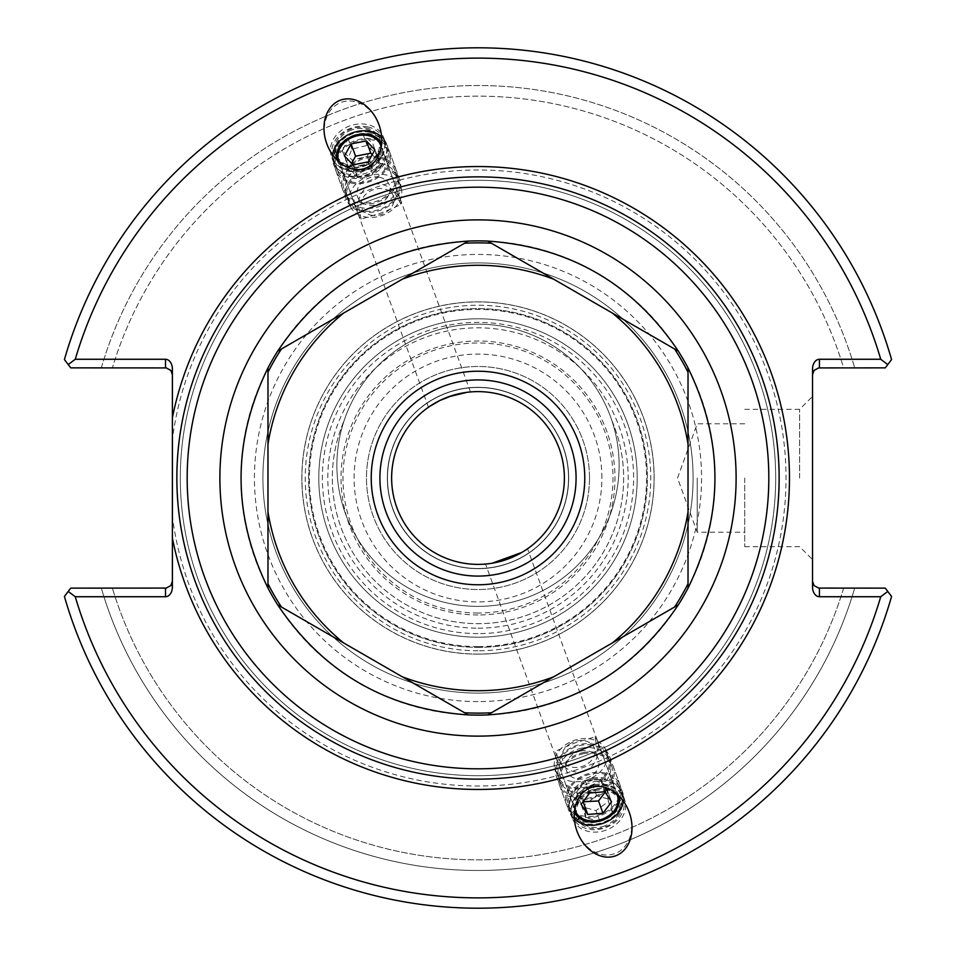 <?xml version="1.0" encoding="UTF-8"?>
<svg xmlns="http://www.w3.org/2000/svg" width="956" height="956" viewBox="0 0 956 956"><rect width="100%" height="100%" fill="white"/><g stroke="black" fill="none" stroke-linecap="round" stroke-linejoin="round"><path stroke-width="0.72" stroke-dasharray="4.78 3.58" d="M429.722 406.372L439.76 400.54M457.506 394.087L468.942 392.091M468.631 392.127L466.851 392.342M393.848 191.045C386.654 184.472 379.15 182.429 371.322 184.914C363.734 188.033 359.289 194.427 358.01 204.082A22.358 18.319 160 0 0 358.189 214.192A22.358 18.319 160 0 0 361.129 219.115L381.504 212.877L401.114 204.56A22.358 18.319 160 0 0 400.205 198.896A22.358 18.319 160 0 0 393.848 191.045L401.114 204.56M339.44 162.269A22.358 17.124 -20 0 0 365.527 168.985A22.358 17.124 -20 0 0 381.193 147.069M361.129 219.115L358.01 204.082M332.664 154.908A27.772 21.283 -20 0 0 333.572 162.389A27.772 21.283 -20 0 0 366.949 172.893A27.772 21.283 -20 0 0 385.77 143.388A27.772 21.283 -20 0 0 381.659 137.078M351.366 130.076A22.358 18.319 160 0 0 336.62 154.932A22.358 18.319 160 0 0 363.889 164.492A22.358 18.319 160 0 0 378.636 139.636A22.358 18.319 160 0 0 351.366 130.076M574.807 808.931A22.358 17.124 -20 0 1 590.473 787.015A22.358 17.124 -20 0 1 616.56 793.731M584.678 771.086C592.266 767.967 596.711 761.573 597.99 751.918L594.871 736.885L574.496 743.123L554.886 751.44L562.152 764.955C569.346 771.528 576.85 773.571 584.678 771.086M514.89 556.117L521.904 552.401M492.197 563.215L499.952 561.554M574.341 818.922A27.772 21.283 -20 0 1 570.23 812.612A27.772 21.283 -20 0 1 589.051 783.107A27.772 21.283 -20 0 1 622.428 793.611A27.772 21.283 -20 0 1 623.336 801.092M604.634 825.924A22.358 18.319 160 0 1 577.364 816.364A22.358 18.319 160 0 1 592.111 791.508A22.358 18.319 160 0 1 619.38 801.068A22.358 18.319 160 0 1 604.634 825.924M562.152 764.955A22.358 18.319 160 0 1 555.795 757.104A22.358 18.319 160 0 1 554.886 751.44M594.871 736.885A22.358 18.319 160 0 1 597.811 741.808A22.358 18.319 160 0 1 597.99 751.918M364.475 166.081A33.914 27.772 -110 0 0 378.97 124.722A33.914 27.772 -110 0 0 341.28 102.352A33.914 27.772 -110 0 0 326.773 143.723A33.914 27.772 -110 0 0 364.475 166.081M349.848 125.905A27.772 22.753 160 0 0 331.529 156.784A27.772 22.753 160 0 0 365.407 168.662A27.772 22.753 160 0 0 383.726 137.784A27.772 22.753 160 0 0 349.848 125.905M606.152 830.095A27.772 22.753 160 0 1 572.274 818.217A27.772 22.753 160 0 1 590.593 787.338A27.772 22.753 160 0 1 624.471 799.216A27.772 22.753 160 0 1 606.152 830.095M591.525 789.919A33.914 27.772 70 0 0 577.03 831.278A33.914 27.772 70 0 0 614.72 853.648A33.914 27.772 70 0 0 629.227 812.277A33.914 27.772 70 0 0 591.525 789.919M478 647.367A169.367 169.367 0 0 0 624.674 393.31A169.367 169.367 0 0 0 331.326 393.31A169.367 169.367 0 0 0 478 647.367A169.367 169.367 0 0 0 624.674 393.31A169.367 169.367 0 0 0 331.326 393.31A169.367 169.367 0 0 0 478 647.367M478 633.601A155.601 155.601 0 0 1 343.24 400.194A155.601 155.601 0 0 1 612.76 400.194A155.601 155.601 0 0 1 478 633.601M478 614.971A136.971 136.971 0 0 1 359.372 409.515A136.971 136.971 0 0 1 596.628 409.515A136.971 136.971 0 0 1 478 614.971M478 779.14A301.14 301.14 0 0 1 182.512 419.911A301.14 301.14 0 0 1 516.861 179.381A301.14 301.14 0 0 1 778.507 497.479A301.14 301.14 0 0 1 478 779.14A301.14 301.14 0 0 0 738.797 327.43A301.14 301.14 0 0 0 217.203 327.43A301.14 301.14 0 0 0 478 779.14M478 693.1A215.1 215.1 0 0 1 291.723 370.45A215.1 215.1 0 0 1 664.277 370.45A215.1 215.1 0 0 1 478 693.1A215.1 215.1 0 0 0 664.277 370.45A215.1 215.1 0 0 0 291.723 370.45A215.1 215.1 0 0 0 478 693.1M564.387 478A86.387 86.387 0 0 0 478 391.613A86.387 86.387 0 0 0 391.613 478A86.387 86.387 0 0 0 478 564.387A86.387 86.387 0 0 0 564.387 478M478 387.491A90.509 90.509 0 0 1 556.392 523.255A90.509 90.509 0 0 1 399.608 523.255A90.509 90.509 0 0 1 478 387.491A90.509 90.509 0 0 0 387.491 478A90.509 90.509 0 0 0 478 568.509A90.509 90.509 0 0 0 568.509 478A90.509 90.509 0 0 0 478 387.491M478 613.023A135.023 135.023 0 0 1 361.069 410.494A135.023 135.023 0 0 1 594.931 410.494A135.023 135.023 0 0 1 478 613.023M799.622 478L799.622 409.335L799.622 478M812.528 478L812.528 559.571L812.528 478M744.724 478L744.724 546.665L744.724 478M172.391 516.443L172.391 586.996A9.739 6.883 90 0 1 165.508 596.735L75.261 596.735A419.875 419.875 0 0 0 880.739 596.735L819.412 596.735A9.739 6.883 90 0 1 812.528 586.996L812.528 369.004A9.739 6.883 -90 0 1 819.412 359.265L880.739 359.265A419.875 419.875 0 0 0 75.261 359.265L165.508 359.265A9.739 6.883 -90 0 1 172.391 369.004L172.391 439.557A308.023 308.023 0 0 1 503.669 171.052A308.023 308.023 0 0 1 785.76 490.846A308.023 308.023 0 0 1 478 786.023A308.023 308.023 0 0 1 172.391 516.443L172.391 439.557M478 775.698A297.698 297.698 0 0 0 735.809 329.151A297.698 297.698 0 0 0 220.191 329.151A297.698 297.698 0 0 0 478 775.698A297.698 297.698 0 0 1 220.191 329.151A297.698 297.698 0 0 1 735.809 329.151A297.698 297.698 0 0 1 478 775.698M812.528 581.248L814.022 585.538L818.635 588.083L885.256 588.131L887.777 591.429L880.739 596.735M75.261 596.735L68.223 591.429L64.422 596.425L70.744 588.131L101.312 588.131A392.45 392.45 0 0 0 854.688 588.131L885.256 588.131L854.688 588.131A392.45 392.45 0 0 1 101.312 588.131L166.272 588.083L170.885 585.538L172.391 581.248L172.391 586.996L172.391 581.248M812.528 374.752L814.022 370.462L818.635 367.917L885.256 367.869L854.688 367.869L885.256 367.869L891.578 359.575A430.2 430.2 0 0 0 64.422 359.575L70.744 367.869L68.223 364.571L75.261 359.265M843.622 367.869L854.688 367.869L843.622 367.869A381.85 381.85 0 0 0 112.378 367.869L70.744 367.869L112.378 367.869A381.85 381.85 0 0 1 843.622 367.869M880.739 359.265L887.777 364.571M172.391 374.752L172.391 369.004L172.391 374.752L170.885 370.462L166.272 367.917L70.744 367.869L64.422 359.575L68.223 364.571M887.777 591.429L891.578 596.425A430.2 430.2 0 0 1 64.422 596.425A430.2 430.2 0 0 0 891.578 596.425A430.2 430.2 0 0 1 64.422 596.425L68.223 591.429M64.422 359.575A430.2 430.2 0 0 1 891.578 359.575L885.256 367.869L891.578 359.575A430.2 430.2 0 0 0 64.422 359.575M101.312 367.869A392.45 392.45 0 0 1 854.688 367.869A392.45 392.45 0 0 0 101.312 367.869M568.689 478A90.689 90.689 0 0 1 432.662 556.535A90.689 90.689 0 0 1 432.662 399.465A90.689 90.689 0 0 1 568.689 478A90.689 90.689 0 0 0 478 387.311A90.689 90.689 0 0 0 387.311 478A90.689 90.689 0 0 0 478 568.689A90.689 90.689 0 0 0 568.689 478M589.505 478A111.505 111.505 0 0 1 422.241 574.568A111.505 111.505 0 0 1 422.241 381.432A111.505 111.505 0 0 1 589.505 478A111.505 111.505 0 0 1 422.241 574.568A111.505 111.505 0 0 1 422.241 381.432A111.505 111.505 0 0 1 589.505 478M601.898 478A123.898 123.898 0 0 0 416.051 370.701A123.898 123.898 0 0 0 416.051 585.299A123.898 123.898 0 0 0 601.898 478M697.235 478L697.235 532.205L697.235 478M843.622 588.131A381.85 381.85 0 0 1 112.378 588.131A381.85 381.85 0 0 0 843.622 588.131M570.828 747.855A28.453 21.797 160 0 0 556.189 776.009A28.453 21.797 160 0 0 590.378 786.764A28.453 21.797 160 0 0 609.665 756.543A28.453 21.797 160 0 0 570.828 747.855M571.401 748.739A27.103 20.757 -20 0 1 608.386 757.009A27.103 20.757 -20 0 1 590.019 785.784A27.103 20.757 -20 0 1 557.456 775.543A27.103 20.757 -20 0 1 571.401 748.739M581.248 776.499A28.453 21.797 160 0 0 566.609 804.653A28.453 21.797 160 0 0 600.81 815.408A28.453 21.797 160 0 0 620.086 785.187A28.453 21.797 160 0 0 581.248 776.499M581.822 777.383A27.103 20.757 160 0 0 567.888 804.187A27.103 20.757 160 0 0 600.452 814.428A27.103 20.757 160 0 0 618.819 785.653A27.103 20.757 160 0 0 581.822 777.383M584.056 783.514A27.103 20.757 160 0 0 570.123 810.33A27.103 20.757 160 0 0 602.686 820.571A27.103 20.757 160 0 0 621.053 791.795A27.103 20.757 160 0 0 584.056 783.514M581.105 804.343L576.635 792.07L583.029 801.797M605.16 792.142L607.084 789.596L600.428 779.463L585.203 780.705L576.635 792.07M611.553 801.869L607.084 789.596M604.897 791.747L600.428 779.463M589.673 792.978L585.203 780.705M569.167 742.597A27.103 20.757 160 0 0 555.221 769.413A27.103 20.757 160 0 0 587.785 779.642A27.103 20.757 160 0 0 606.152 750.866A27.103 20.757 160 0 0 569.167 742.597M618.902 795.87A23.709 18.164 160 0 0 586.243 787.756A23.709 18.164 160 0 0 574.389 812.074M571.258 743.039A16.933 12.978 160 0 0 569.179 766.306A16.933 12.978 160 0 0 594.931 752.659A16.933 12.978 160 0 0 571.258 743.039M583.435 752.551A28.453 23.303 160 0 1 613.155 766.126A28.453 23.303 160 0 1 594.381 797.758A28.453 23.303 160 0 1 559.678 785.593A28.453 23.303 160 0 1 583.435 752.551M583.578 753.663A27.103 22.203 -20 0 0 560.945 785.127A27.103 22.203 -20 0 0 593.999 796.718A27.103 22.203 -20 0 0 611.876 766.593A27.103 22.203 -20 0 0 583.578 753.663M592.744 778.112A28.453 23.303 160 0 1 622.452 791.688A28.453 23.303 160 0 1 603.69 823.319A28.453 23.303 160 0 1 568.975 811.154A28.453 23.303 160 0 1 592.744 778.112M592.887 779.224A27.103 22.203 160 0 1 621.173 792.154A27.103 22.203 160 0 1 603.308 822.28A27.103 22.203 160 0 1 570.254 810.688A27.103 22.203 160 0 1 592.887 779.224M594.883 784.697A27.103 22.203 160 0 1 623.169 797.627A27.103 22.203 160 0 1 605.303 827.753A27.103 22.203 160 0 1 572.238 816.161A27.103 22.203 160 0 1 594.883 784.697M606.773 788.7L608.41 801.51L596.018 810.58L581.989 806.828L580.352 794.018L592.756 784.948L606.773 788.7L610.765 799.658L596.735 795.906L584.343 804.964L585.98 817.786L600.01 821.539L612.402 812.469L610.765 799.658M612.402 812.469L608.41 801.51M600.01 821.539L596.018 810.58M585.98 817.786L581.989 806.828M584.343 804.964L580.352 794.018M596.735 795.906L592.756 784.948M581.583 748.178A27.103 22.203 160 0 1 609.88 761.107A27.103 22.203 160 0 1 592.015 791.233A27.103 22.203 160 0 1 558.949 779.642A27.103 22.203 160 0 1 581.583 748.178M595.899 789.298A23.709 19.419 160 0 1 619.631 814.404A23.709 19.419 160 0 1 579.587 822.459A23.709 19.419 160 0 1 595.899 789.298M580.65 751.022A16.933 13.874 160 0 1 597.608 768.959A16.933 13.874 160 0 1 569.011 774.718A16.933 13.874 160 0 1 580.65 751.022M379.508 156.832A28.453 23.303 -20 0 1 396.322 170.407A28.453 23.303 -20 0 1 377.56 202.051A28.453 23.303 -20 0 1 342.846 189.874A28.453 23.303 -20 0 1 350.601 164.814A28.453 23.303 -20 0 1 379.508 156.832M379.03 157.943A27.103 22.203 160 0 0 351.509 165.543A27.103 22.203 160 0 0 344.124 189.407A27.103 22.203 160 0 0 377.178 200.999A27.103 22.203 160 0 0 395.055 170.873A27.103 22.203 160 0 0 379.03 157.943M370.199 131.271A28.453 23.303 -20 0 1 387.025 144.846A28.453 23.303 -20 0 1 368.263 176.49A28.453 23.303 -20 0 1 333.548 164.312A28.453 23.303 -20 0 1 341.292 139.253A28.453 23.303 -20 0 1 370.199 131.271M369.733 132.382A27.103 22.203 -20 0 1 385.746 145.312A27.103 22.203 -20 0 1 367.881 175.438A27.103 22.203 -20 0 1 334.827 163.846A27.103 22.203 -20 0 1 342.2 139.982A27.103 22.203 -20 0 1 369.733 132.382M367.737 126.909A27.103 22.203 -20 0 1 383.762 139.839A27.103 22.203 -20 0 1 365.885 169.965A27.103 22.203 -20 0 1 332.831 158.373A27.103 22.203 -20 0 1 340.205 134.509A27.103 22.203 -20 0 1 367.737 126.909M376.76 154.49L371.31 167.3L356.158 171.052L346.466 161.982L351.928 149.172L367.068 145.42L376.76 154.49L372.768 143.531L363.077 134.461L347.936 138.214L342.487 151.036L352.178 160.094L367.319 156.342L372.768 143.531M367.319 156.342L371.31 167.3M352.178 160.094L356.158 171.052M342.487 151.036L346.466 161.982M347.936 138.214L351.928 149.172M363.077 134.461L367.068 145.42M381.026 163.428A27.103 22.203 -20 0 1 397.051 176.358A27.103 22.203 -20 0 1 379.174 206.484A27.103 22.203 -20 0 1 346.12 194.893A27.103 22.203 -20 0 1 353.493 171.028A27.103 22.203 -20 0 1 381.026 163.428M365.897 127.853A23.709 19.419 -20 0 1 372.314 161.026A23.709 19.419 -20 0 1 334.672 152.96A23.709 19.419 -20 0 1 365.897 127.853M379.484 177.23A16.933 13.874 -20 0 1 384.073 200.915A16.933 13.874 -20 0 1 357.185 195.155A16.933 13.874 -20 0 1 379.484 177.23M360.974 211.515A28.453 21.797 -20 0 0 390.873 204.393A28.453 21.797 -20 0 0 399.811 179.991A28.453 21.797 -20 0 0 365.622 169.236A28.453 21.797 -20 0 0 346.335 199.457A28.453 21.797 -20 0 0 360.974 211.515M361.547 210.487A27.103 20.757 160 0 1 347.614 198.991A27.103 20.757 160 0 1 365.981 170.216A27.103 20.757 160 0 1 398.544 180.457A27.103 20.757 160 0 1 390.024 203.688A27.103 20.757 160 0 1 361.547 210.487M350.553 182.871A28.453 21.797 -20 0 0 380.44 175.749A28.453 21.797 -20 0 0 389.391 151.347A28.453 21.797 -20 0 0 355.19 140.592A28.453 21.797 -20 0 0 335.915 170.813A28.453 21.797 -20 0 0 350.553 182.871M351.127 181.831A27.103 20.757 -20 0 0 379.592 175.044A27.103 20.757 -20 0 0 388.112 151.813A27.103 20.757 -20 0 0 355.548 141.572A27.103 20.757 -20 0 0 337.181 170.347A27.103 20.757 -20 0 0 351.127 181.831M348.892 175.701A27.103 20.757 -20 0 0 377.357 168.913A27.103 20.757 -20 0 0 385.877 145.671A27.103 20.757 -20 0 0 353.314 135.429A27.103 20.757 -20 0 0 334.947 164.205A27.103 20.757 -20 0 0 348.892 175.701M368.239 161.863L372.709 174.147L379.365 162.161L372.231 154.681M374.895 149.877L379.365 162.161M351.581 163.38L348.916 168.184L357.484 177.159L372.709 174.147M344.447 155.912L348.916 168.184M353.015 164.874L357.484 177.159M363.782 216.618A27.103 20.757 -20 0 0 392.259 209.83A27.103 20.757 -20 0 0 400.779 186.587A27.103 20.757 -20 0 0 368.215 176.358A27.103 20.757 -20 0 0 349.848 205.134A27.103 20.757 -20 0 0 363.782 216.618M337.098 160.13A23.709 18.164 -20 0 0 349.585 171.052A23.709 18.164 -20 0 0 374.943 164.743A23.709 18.164 -20 0 0 381.611 143.926M370.342 214.969A16.933 12.978 -20 0 0 394.027 198.74A16.933 12.978 -20 0 0 368.263 192.287A16.933 12.978 -20 0 0 370.342 214.969M478 606.379A141.118 141.118 0 0 0 508.114 327.394A141.118 141.118 0 0 0 344.16 420.532A141.118 141.118 0 0 1 611.84 420.532A141.118 141.118 0 0 1 478 606.379A141.118 141.118 0 0 1 344.16 420.532A141.118 141.118 0 0 0 478 606.379M611.84 420.532A145.659 145.659 0 0 1 478 623.659A145.659 145.659 0 0 1 344.16 420.532A145.659 145.659 0 0 0 478 623.659A145.659 145.659 0 0 0 611.84 420.532M468.32 714.921L277.658 604.837M678.342 604.837L487.68 714.921M688.021 367.917L688.021 588.083M487.68 241.079L678.342 351.163M277.658 351.163L468.32 241.079M267.979 588.083L267.979 367.917M478 715.124A237.124 237.124 0 0 1 272.651 359.444A237.124 237.124 0 0 1 683.349 359.444A237.124 237.124 0 0 1 478 715.124M478 701.573A223.573 223.573 0 0 1 284.386 366.22A223.573 223.573 0 0 1 671.614 366.22A223.573 223.573 0 0 1 478 701.573M478 650.761A172.761 172.761 0 0 1 328.386 391.625A172.761 172.761 0 0 1 627.614 391.625A172.761 172.761 0 0 1 478 650.761M478 637.21A159.21 159.21 0 0 1 340.121 398.401A159.21 159.21 0 0 1 615.879 398.401A159.21 159.21 0 0 1 478 637.21A159.21 159.21 0 0 1 340.121 398.401A159.21 159.21 0 0 1 615.879 398.401A159.21 159.21 0 0 1 478 637.21M478 654.143A176.143 176.143 0 0 1 325.458 389.929A176.143 176.143 0 0 1 630.542 389.929A176.143 176.143 0 0 1 478 654.143A176.143 176.143 0 0 1 325.458 389.929A176.143 176.143 0 0 1 630.542 389.929A176.143 176.143 0 0 1 478 654.143M478 654.083A176.083 176.083 0 0 1 325.506 389.964A176.083 176.083 0 0 1 630.494 389.964A176.083 176.083 0 0 1 478 654.083M478 584.773A106.773 106.773 0 0 1 385.531 424.619A106.773 106.773 0 0 1 570.469 424.619A106.773 106.773 0 0 1 478 584.773M819.412 588.131L819.412 596.735M819.412 359.265L819.412 367.869M165.508 367.869L165.508 359.265M165.508 596.735L165.508 588.131M478 628.188A150.188 150.188 0 0 0 608.064 402.906A150.188 150.188 0 0 0 347.936 402.906A150.188 150.188 0 0 0 478 628.188M478 646.579A168.579 168.579 0 0 1 332.007 393.717A168.579 168.579 0 0 1 623.993 393.717A168.579 168.579 0 0 1 478 646.579M470.471 391.948L380.679 145.252M428.455 407.232L338.663 160.536M385.77 143.388L383.726 137.784M333.572 162.389L331.529 156.784M336.62 154.932L358.189 214.192M378.636 139.636L400.205 198.896M617.337 795.464L527.545 548.768M575.321 810.748L485.529 564.052M624.471 799.216L622.428 793.611M572.274 818.217L570.23 812.612M555.795 757.104L577.364 816.364M597.811 741.808L619.38 801.068M744.724 546.665L799.622 546.665L812.528 559.571M744.724 409.335L799.622 409.335L812.528 396.429M744.724 423.795L697.235 423.795L677.505 478L697.235 532.205L744.724 532.205M556.189 776.009L566.609 804.653M609.665 756.543L620.086 785.187M567.888 804.187L570.123 810.33M618.819 785.653L621.053 791.795M555.221 769.413L557.456 775.543M606.152 750.866L608.386 757.009M559.678 785.593L568.975 811.154M613.155 766.126L622.452 791.688M570.254 810.688L572.238 816.161M621.173 792.154L623.169 797.627M558.949 779.642L560.945 785.127M609.88 761.107L611.876 766.593M396.322 170.407L387.025 144.846M342.846 189.874L333.548 164.312M385.746 145.312L383.762 139.839M334.827 163.846L332.831 158.373M397.051 176.358L395.055 170.873M346.12 194.893L344.124 189.407M399.811 179.991L389.391 151.347M346.335 199.457L335.915 170.813M388.112 151.813L385.877 145.671M337.181 170.347L334.947 164.205M400.779 186.587L398.544 180.457M349.848 205.134L347.614 198.991"/><path stroke-width="1.43" d="M439.76 400.54L452.427 395.485M452.821 395.366L457.506 394.087M466.851 392.342L448.46 396.824M381.193 147.069A22.358 17.124 -20 0 0 380.679 145.252A22.358 17.124 -20 0 0 353.816 136.804A22.358 17.124 -20 0 0 338.663 160.536A22.358 17.124 -20 0 0 339.44 162.269M448.412 396.848L440.334 400.253M440.107 400.373L429.722 406.372M381.659 137.078A27.772 21.283 -20 0 0 352.394 132.896A27.772 21.283 -20 0 0 332.664 154.908M365.276 168.292A36.256 27.772 -110 0 1 326.773 143.723A36.256 27.772 -110 0 1 340.467 100.153A36.256 27.772 -110 0 1 378.97 124.722A36.256 27.772 -110 0 1 365.276 168.292M616.56 793.731A22.358 17.124 -20 0 1 617.337 795.464A22.358 17.124 -20 0 1 602.184 819.196A22.358 17.124 -20 0 1 575.321 810.748A22.358 17.124 -20 0 1 574.807 808.931M507.624 559.14L514.89 556.117M521.904 552.401L492.197 563.215M499.952 561.554L507.552 559.176M590.724 787.708A36.256 27.772 70 0 1 629.227 812.277A36.256 27.772 70 0 1 615.533 855.847A36.256 27.772 70 0 1 577.03 831.278A36.256 27.772 70 0 1 590.724 787.708M623.336 801.092A27.772 21.283 -20 0 1 603.606 823.104A27.772 21.283 -20 0 1 574.341 818.922M172.391 417.915L172.391 538.085A311.465 311.465 0 0 0 650.845 737.1A311.465 311.465 0 0 0 650.845 218.9A311.465 311.465 0 0 0 172.391 417.915L172.391 369.004A9.739 6.883 -90 0 0 165.508 359.265L75.261 359.265A419.875 419.875 0 0 1 880.739 359.265L819.412 359.265A9.739 6.883 -90 0 0 812.528 369.004L812.528 586.996A9.739 6.883 90 0 0 819.412 596.735L880.739 596.735A419.875 419.875 0 0 1 75.261 596.735L165.508 596.735A9.739 6.883 90 0 0 172.391 586.996L172.391 538.085M478 779.14A301.14 301.14 0 0 0 738.797 327.43A301.14 301.14 0 0 0 217.203 327.43A301.14 301.14 0 0 0 478 779.14A301.14 301.14 0 0 0 738.797 327.43A301.14 301.14 0 0 0 217.203 327.43A301.14 301.14 0 0 0 478 779.14M564.387 478A86.387 86.387 0 0 1 434.813 552.807A86.387 86.387 0 0 1 434.813 403.193A86.387 86.387 0 0 1 564.387 478M478 576.086A98.086 98.086 0 0 1 393.059 428.957A98.086 98.086 0 0 1 562.941 428.957A98.086 98.086 0 0 1 478 576.086A98.086 98.086 0 0 1 393.059 428.957A98.086 98.086 0 0 1 562.941 428.957A98.086 98.086 0 0 1 478 576.086M812.528 581.248L814.022 585.538L818.635 588.083L885.256 588.131L891.578 596.425A430.2 430.2 0 0 1 64.422 596.425L68.223 591.429L75.261 596.735M880.739 596.735L887.777 591.429M812.528 374.752L814.022 370.462L818.635 367.917L885.256 367.869L887.777 364.571L880.739 359.265M172.391 374.752L170.885 370.462L166.272 367.917L70.744 367.869L64.422 359.575A430.2 430.2 0 0 1 891.578 359.575L887.777 364.571M75.261 359.265L68.223 364.571M172.391 581.248L170.885 585.538L166.272 588.083L70.744 588.131L68.223 591.429M583.029 801.797L598.516 800.961L605.16 792.142M587.761 814.464L581.105 804.343L589.673 792.978L604.897 791.747L611.553 801.869L602.985 813.233L587.761 814.464L583.291 802.192M602.985 813.233L598.516 800.961M574.389 812.074A23.709 18.164 160 0 0 602.543 820.176A23.709 18.164 160 0 0 618.902 795.87M374.895 149.877L368.239 161.863L353.015 164.874L344.447 155.912L351.103 143.926L366.327 140.902L374.895 149.877M372.231 154.681L370.797 153.187L355.572 156.198L351.581 163.38M366.327 140.902L370.797 153.187M351.103 143.926L355.572 156.198M381.611 143.926A23.709 18.164 -20 0 0 353.457 135.824A23.709 18.164 -20 0 0 337.098 160.13M468.32 714.921C386.833 709.292 323.283 672.606 277.658 604.837L468.32 714.921A237.124 237.124 0 0 0 487.68 714.921L678.342 604.837C632.717 672.606 569.167 709.292 487.68 714.921M688.021 367.917C723.895 441.302 723.895 514.698 688.021 588.083L688.021 367.917A237.124 237.124 0 0 0 678.342 351.163L487.68 241.079C569.167 246.708 632.717 283.394 678.342 351.163M277.658 351.163C323.283 283.394 386.833 246.708 468.32 241.079L277.658 351.163A237.124 237.124 0 0 0 267.979 367.917L267.979 444.158A212.734 212.734 0 0 1 343.682 313.042M553.691 676.8A212.734 212.734 0 0 1 402.309 676.8M688.021 511.842A212.734 212.734 0 0 1 612.318 642.958M612.318 313.042A212.734 212.734 0 0 1 688.021 444.158M402.309 279.2A212.734 212.734 0 0 1 553.691 279.2M267.979 444.158L267.979 588.083C232.105 514.698 232.105 441.302 267.979 367.917M343.682 642.958A212.734 212.734 0 0 1 267.979 511.842M478 584.773A106.773 106.773 0 0 1 385.531 424.619A106.773 106.773 0 0 1 570.469 424.619A106.773 106.773 0 0 1 478 584.773M468.32 241.079A237.124 237.124 0 0 1 487.68 241.079M688.021 588.083A237.124 237.124 0 0 1 678.342 604.837M277.658 604.837A237.124 237.124 0 0 1 267.979 588.083M478 768.815A290.815 290.815 0 0 1 226.142 332.592A290.815 290.815 0 0 1 729.858 332.592A290.815 290.815 0 0 1 478 768.815M478 736.12A258.12 258.12 0 0 0 701.537 348.94A258.12 258.12 0 0 0 254.463 348.94A258.12 258.12 0 0 0 478 736.12M819.412 596.735L819.412 588.131M819.412 367.869L819.412 359.265M165.508 359.265L165.508 367.869M165.508 588.131L165.508 596.735M267.979 372.266A235.128 235.128 0 0 1 281.423 348.988M464.556 243.254A235.128 235.128 0 0 1 491.444 243.254M674.577 348.988A235.128 235.128 0 0 1 688.021 372.266M688.021 583.734A235.128 235.128 0 0 1 674.577 607.012M491.444 712.746A235.128 235.128 0 0 1 464.556 712.746M281.423 607.012A235.128 235.128 0 0 1 267.979 583.734"/></g></svg>

